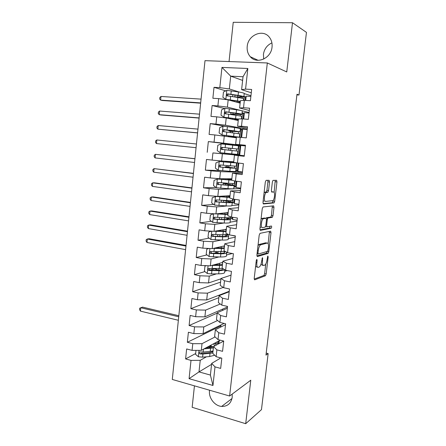 <?xml version="1.0" encoding="UTF-8"?>
<svg xmlns="http://www.w3.org/2000/svg" width="446" height="446" viewBox="0 0 446 446"><rect width="100%" height="100%" fill="white"/><g stroke="black" fill="none" stroke-linecap="round" stroke-linejoin="round"><path stroke-width="0.67" d="M256.829 259.343L256.26 260.654L254.209 278.416L254.644 279.848L265.493 275.728L266.167 273.967L268.157 256.991L267.823 256.026L267.104 259.444C266.708 262.203 265.994 264.065 264.957 265.03L263.781 265.493C262.677 265.565 262.248 264.032 262.499 260.899L262.477 257.632L261.668 261.161C261.267 263.971 260.531 265.872 259.455 266.875L258.217 267.36C257.063 267.444 256.612 265.883 256.863 262.683L257.13 260.386L256.829 259.343M247.212 46.468C246.844 50.509 247.87 53.927 250.295 56.726C256.706 64.62 271.174 58.415 272.038 47.092C272.411 43.273 271.514 39.984 269.351 37.224C262.939 28.594 247.948 35.072 247.212 46.468M271.909 42.888C267.082 45.141 264.255 48.976 263.419 54.395L263.714 59.073M209.581 390.228L209.508 390.752C208.533 397.921 214.732 406.005 221.64 406.429C227.532 406.501 231.05 403.463 232.204 397.325L232.171 394.102M269.546 182.007L269.15 180.312L266.123 180.323L265.314 182.046L262.978 202.317L263.396 203.973L274.089 202.902L274.691 201.285L276.955 181.94L276.592 180.295L272.963 180.379L272.372 181.979L271.391 190.431L271.77 192.075L273.498 191.986C275.221 191.685 274.675 199.395 272.896 200.633L265.532 201.419C263.72 201.826 264.21 193.893 266.095 192.555L267.946 192.193L268.553 190.554L269.546 182.007L267.918 181.806L267.778 180.318M296.908 94.892L298.993 95.015L296.986 94.245L265.967 355.111L268.152 353.6L266.201 353.109M298.993 95.015L306.458 32.385L292.498 22.729L233.236 22.3L229.049 61.548M194.445 385.851L192.154 407.304L245.696 423.7L250.775 380.215L229.612 396.015L267.327 62.964L286.75 71.957L292.498 22.729M245.696 423.7L261.467 409.64L268.152 353.6M260.007 233.347L259.193 235.17L256.902 255.067L257.331 256.567L268.13 253.373L268.782 251.655L271.012 232.65L270.638 231.151L260.007 233.347M259.929 228.815L262.242 208.734L263.051 206.955L273.604 205.835L273.972 207.407L273.008 215.624L272.255 217.336L267.918 218.049L267.288 219.727L266.641 225.275L267.037 226.824L271.402 226.005C271.815 226.518 271.753 227.259 271.229 228.229L260.347 230.392L259.929 228.815M229.612 396.015L172.29 379.446L204.998 60.662L267.327 62.964M211.571 364.354L198.988 371.908L210.4 375.069L212.965 385.472L215.011 366.88L220.67 368.407L221.807 358.171L216.132 356.683L216.879 349.865L222.565 351.325L223.708 341.028L218.01 339.607L218.763 332.749L224.472 334.138L225.626 323.774L219.9 322.43L220.659 315.528L226.395 316.85L227.555 306.419L221.801 305.142L222.565 298.201L228.33 299.45L229.495 288.958L223.714 287.754L224.483 280.768L230.27 281.939L231.446 271.385L225.637 270.254L226.412 263.224L232.227 264.327L233.409 253.702L227.577 252.648L228.358 245.573L234.195 246.599L235.382 235.912L229.528 234.93L230.309 227.811L236.179 228.765L237.372 218.005L231.491 217.102L232.277 209.938L238.17 210.813L239.374 199.992L233.464 199.161L234.256 191.953L240.177 192.75L241.386 181.862L235.449 181.109L236.246 173.856L242.195 174.576L243.416 163.615L237.445 162.941L238.248 155.643L244.23 156.284L245.456 145.257L239.457 144.66L240.266 137.318L246.276 137.875L247.508 126.776L241.481 126.268L242.295 118.876L248.333 119.355L249.57 108.183L243.522 107.754L244.336 100.311L250.401 100.712L251.65 89.468L245.568 89.122L241.615 89.652L243.025 76.74L230.71 76.149L229.339 88.944L239.597 92.155M212.965 385.472L189.082 378.676L191.011 360.396L200.232 360.318L206.42 356.817M195.66 353.533L185.603 358.935L191.011 360.396M185.603 358.935L186.645 348.956L192.07 350.378L192.778 343.676L202.016 343.676L215.089 336.925M220.87 325.864L187.342 342.283L192.778 343.676M187.342 342.283L188.396 332.242L193.843 333.597L194.551 326.857L203.811 326.94L217.603 320.501M217.174 313.131L189.098 325.53L194.551 326.857M189.098 325.53L190.152 315.428L195.621 316.716L196.34 309.937L205.617 310.104L220.296 303.999M218.863 297.677L190.86 308.677L196.34 309.937M190.86 308.677L191.925 298.513L197.416 299.734L198.135 292.911L207.435 293.161L223.223 287.419M220.564 282.14L192.633 291.723L198.135 292.911M192.633 291.723L193.703 281.498L199.223 282.647L199.947 275.784L209.263 276.119L216.511 273.861M204.892 271.603L194.417 274.664L199.947 275.784M194.417 274.664L195.493 264.383L201.035 265.459L201.765 258.557L211.103 258.975L218.78 256.996M206.989 254.906L196.212 257.504L201.765 258.557M196.212 257.504L197.294 247.156L202.863 248.166L203.593 241.219L212.954 241.726L221.216 240.048M209.146 238.142L198.018 240.238L203.593 241.219M198.018 240.238L199.106 229.829L204.697 230.766L205.439 223.78L214.81 224.371L223.953 223.028M211.376 221.311L199.836 222.872L205.439 223.78M199.836 222.872L200.934 212.396L206.548 213.26L207.29 206.23L216.684 206.911L227.298 205.952M213.69 204.419L201.664 205.394L207.29 206.23M201.664 205.394L202.768 194.857L208.41 195.649L209.157 188.574L218.568 189.344L240.634 188.63M216.12 187.487L203.504 187.811L209.157 188.574M203.504 187.811L204.614 177.207L210.278 177.926L211.03 170.807L220.463 171.665L242.457 172.256M221.355 170.606L205.355 170.121L211.03 170.807M205.355 170.121L206.47 159.456L212.162 160.097L212.92 152.933L244.285 155.782M239.692 155.163L212.92 152.933M207.217 152.32L208.338 141.588L214.058 142.151L214.821 134.943L236.352 137.775M225.565 126.391L210.217 123.609L209.09 134.413L214.821 134.943M210.217 123.609L215.964 124.099L216.728 116.846L226.222 117.984L238.242 120.515M224.516 108.517L212.112 105.524L210.975 116.389L216.728 116.846M212.112 105.524L217.882 105.931L218.651 98.633L228.168 99.871L240.138 103.149M225.776 90.878L214.013 87.321L212.87 98.254L218.651 98.633M214.013 87.321L219.811 87.65L221.952 67.413L247.842 68.489L245.568 89.122M267.126 219.7L267.338 217.865M249.314 110.485L239.608 107.999L240.411 100.673L244.336 100.311M243.522 107.754L239.608 107.999M244.324 93.632L250.959 95.706M242.624 80.419L230.71 76.149L221.952 67.413M219.811 87.65L229.339 88.944M247.363 128.086L237.612 126.235L238.409 118.954L242.295 118.876M241.481 126.268L237.612 126.235M228.168 99.871L227.388 107.129L249.091 112.52M217.882 105.931L227.388 107.129M245.417 145.574L235.633 144.359L236.425 137.123L240.266 137.318M239.457 144.66L235.633 144.359M226.222 117.984L225.447 125.198L247.235 129.234M215.964 124.099L225.447 125.198M244.257 156.022L234.451 155.175L233.665 162.366L237.445 162.941M238.248 155.643L234.451 155.175M224.293 135.991L223.524 143.16L245.389 145.859M214.058 142.151L223.524 143.16M242.334 173.343L232.489 173.12L231.708 180.262L235.449 181.109M236.246 173.856L232.489 173.12M222.37 153.881L221.606 161.012L233.726 161.77M212.162 160.097L221.606 161.012M240.422 190.565L230.537 190.949L229.762 198.052L233.464 199.161M234.256 191.953L230.537 190.949M220.463 171.665L219.705 178.751L231.87 178.785M210.278 177.926L219.705 178.751M238.521 207.68L228.597 208.672L227.828 215.73L231.491 217.102M232.277 209.938L228.597 208.672M218.568 189.344L217.815 196.385L230.019 195.705M208.41 195.649L217.815 196.385M236.631 224.7L226.674 226.284L225.905 233.297L229.528 234.93M230.309 227.811L226.674 226.284M232.037 205.528L238.827 204.915M216.684 206.911L215.936 213.907L228.179 212.525M206.548 213.26L215.936 213.907M234.752 241.615L224.756 243.789L223.998 250.763L227.577 252.648M228.358 245.573L224.756 243.789M230.091 222.125L237.027 221.11M214.81 224.371L214.069 231.323L226.351 229.244M204.697 230.766L214.069 231.323M232.884 258.429L222.855 261.189L222.097 268.118L225.637 270.254M226.412 263.224L222.855 261.189M228.28 238.621L235.243 237.211M212.954 241.726L212.212 248.634L224.533 245.869M202.863 248.166L212.212 248.634M231.028 275.149L220.965 278.482L220.213 285.368L223.714 287.754M224.483 280.768L220.965 278.482M226.479 255.017L232.338 253.506M211.103 258.975L210.367 265.844L222.721 262.399M201.035 265.459L210.367 265.844M229.183 291.768L219.086 295.665L218.334 302.511L221.801 305.142M222.565 298.201L219.086 295.665M224.689 271.319L227.165 270.549M209.263 276.119L208.533 282.948L220.926 278.828M199.223 282.647L208.533 282.948M227.343 308.286L217.219 312.752L216.472 319.553L219.9 322.43M220.659 315.528L217.219 312.752M207.435 293.161L206.704 299.952L229.233 291.283M197.416 299.734L206.704 299.952M225.52 324.716L215.362 329.733L214.621 336.496L218.01 339.607M218.763 332.749L215.362 329.733M205.617 310.104L204.892 316.85L227.488 306.993M195.621 316.716L204.892 316.85M223.708 341.045L213.511 346.609L212.781 353.332L216.132 356.683M216.879 349.865L213.511 346.609M203.811 326.94L203.092 333.647L224.104 323.417M193.843 333.597L203.092 333.647M220.837 357.915L211.677 363.384L210.4 375.069M215.011 366.88L211.677 363.384M202.016 343.676L201.302 350.344L220.263 340.17M192.07 350.378L201.302 350.344M251.282 92.785L241.615 89.652M200.232 360.318L198.988 371.908L189.082 378.676M250.875 96.436L246.203 96.146L245.729 100.406M249.035 113.028L244.38 112.682L243.683 118.982M247.201 129.524L242.568 129.123L241.648 137.446M245.378 145.926L240.762 145.468L239.686 155.236L244.291 155.726M242.485 171.983L237.902 171.437L238.816 163.097M240.689 188.145L236.124 187.549L236.815 181.282M238.905 204.223L234.356 203.571L234.819 199.351M237.127 220.207L232.6 219.504L232.84 217.308M235.365 236.107L230.872 235.154M224.427 293.602L224.483 293.111M222.576 310.388L222.721 309.072M220.737 327.074L220.971 324.944M218.908 343.665L219.231 340.722M243.025 76.74L247.842 68.489M214.387 268.827L209.782 270.17M216.288 252.67L213.578 253.322M228.045 234.579L226.613 234.847M230.654 218.702L230.008 218.791M233.604 202.807L232.204 202.919M236.185 186.969L233.949 187.025M237.935 171.108L235.705 171.041M240.751 145.552L208.338 141.588M242.529 129.468L240.316 129.067M244.313 113.29L242.111 112.76M245.2 96.749L243.912 96.364M255.586 266.463L257.543 267.232M261.038 264.088L262.209 265.203L263.146 265.376M254.187 279.101L263.937 275.427L264.617 273.666L265.738 264.065M268.13 243.633L269.434 231.396M256.896 255.932L266.463 253.15L267.21 251.483M257.983 252.977L258.279 254.025L267.661 251.354L268.47 247.775C268.726 244.676 268.319 243.109 267.238 243.07L260.431 244.893C259.377 245.885 258.652 247.77 258.262 250.546L257.983 252.977L257.158 252.832M266.167 242.892L267.238 243.07M257.983 245.674L259.232 244.402L265.66 242.802M266.006 218.272L266.468 217.737L270.817 217.035L271.436 215.396L272.344 205.968M259.946 229.891L269.568 228.029L270.109 226.25M263.569 218.663L263.151 218.869C261.222 220.19 260.659 228.263 262.527 227.666L265.175 227.125L265.822 225.425L266.468 219.856L266.067 218.284L263.569 218.663L261.947 218.417L261.038 219.187M260.146 226.925L260.91 227.41M264.578 218.055L266.067 218.284M261.947 218.417L264.461 218.038M264.082 192.756L264.952 192.12L266.318 191.981L266.931 190.347L267.918 181.806M263.168 200.667L263.904 201.196M272.088 191.802L273.498 191.986M271.48 191.802L271.904 191.78M274.123 192.416L275.243 180.295M263.051 203.621L272.355 202.752L273.197 200.31M196 350.366L195.577 354.341L198.42 356.778L202.601 357.151L209.676 356.527L214.682 355.233M212.586 351.9L211.66 351.303M218.969 343.091L215.245 343.76M210.049 346.559L211.242 345.918M204 348.9L213.366 347.952M216.466 344.998L214.47 343.281M205.751 347.958L209.43 347.663L213.506 346.704M214.069 346.302L214.431 345.048L213.378 343.866M213.026 351.047L203.147 352.061L200.198 351.939C198.838 352.357 198.771 353.015 199.986 353.912L202.936 354.035L212.814 352.998M211.939 347.278L209.057 346.185M212.954 351.716L208.884 352.708L201.062 353.321L199.986 353.912M210.356 347.546L208.104 346.698M210.267 345.533L210.59 345.36M213.065 346.916L210.562 345.644M218.59 341.067L218.328 343.442M178.718 316.788L140.758 307.734L140.434 311.124L178.361 320.278M140.434 311.124L139.542 309.552L139.67 308.197L142.575 307.116L178.829 315.735M214.771 264.98L216.316 264.344M218.155 264.829L216.098 264.595M206.375 265.682L204.948 266.156L204.413 271.218L207.318 273.526L211.56 273.928L218.679 273.838C223.111 273.721 225.085 273.13 224.606 272.066L224.856 269.78M218.596 270.148L214.175 268.67M211.755 265.454L222.403 265.309M213.439 264.985L222.487 264.567M222.649 263.084L221.734 262.672M222.615 268.425L209.135 268.481C207.847 268.815 207.691 269.473 208.667 270.449L219.025 270.644C222.058 270.599 223.97 270.298 224.773 269.73M222.493 268.442L222.783 268.743C223.184 269.607 221.539 270.081 217.849 270.165L209.982 270.204L209.035 268.827M216.042 264.261L218.657 264.963M185.976 246.058L147.331 239.028L147.002 242.501L185.608 249.637M147.002 242.501L146.082 241.08L146.21 239.692L147.331 239.028L149.142 238.738L186.043 245.434M208.867 248.467L206.754 249.202L206.208 254.298L209.129 256.573L220.508 257.002C224.946 256.963 226.919 256.483 226.417 255.552L226.696 253.016M218.557 253.35L215.853 252.068M213.138 248.428L224.243 248.483M214.738 248.071L224.316 247.853M224.455 246.582L223.312 246.142M225.425 251.516L210.952 251.494C209.681 251.812 209.514 252.469 210.44 253.456L220.859 253.796C225.297 253.768 227.265 253.306 226.763 252.403L225.308 251.533M223.859 251.689L224.594 252.202C225.007 252.954 223.368 253.345 219.677 253.361L211.794 253.283L210.858 251.862M216.806 247.602L218.401 248.11M187.448 231.697L148.669 225.085L148.334 228.575L187.08 235.293M148.334 228.575L147.409 227.187L147.542 225.793L148.669 225.085L150.475 224.862L187.504 231.162M211.309 231.162L208.566 232.149L208.02 237.278L210.952 239.524L222.353 240.071C226.797 240.11 228.759 239.731 228.246 238.939L228.536 236.285M218.172 236.386L217.603 235.822M228.776 234.59L227.8 234.585M226.412 234.786L226.785 234.719M214.375 231.273L226.094 231.563M226.323 229.478L225.776 229.344M215.819 231.028L226.155 231.039M226.267 229.98L224.795 229.506M228.419 234.429L222.928 234.802L212.781 234.401C211.532 234.708 211.343 235.36 212.224 236.358L222.705 236.843C227.148 236.898 229.11 236.542 228.592 235.767L226.306 234.752M224.806 234.813L226.417 235.566C226.847 236.207 225.213 236.503 221.511 236.458L213.623 236.257L212.703 234.797M218.15 230.766L218.261 231.095M188.931 217.269L150.007 211.07L149.672 214.582L188.558 220.881M149.672 214.582L148.741 213.227L148.875 211.822L150.007 211.07L151.813 210.919L188.976 216.817M227.956 214.537L213.706 213.757L210.389 214.994L209.843 220.151L212.787 222.37L224.21 223.039C228.653 223.156 230.615 222.883 230.08 222.225L230.387 219.454M232.689 218.707L229.729 218.668M216.511 213.84L228.001 214.125M228.14 212.887L227.036 212.653M228.096 213.288L226.089 212.759M230.677 216.795L230.654 217.029C231.19 217.642 229.233 217.877 224.784 217.737L214.626 217.202C213.389 217.503 213.188 218.15 214.019 219.153L224.561 219.789C229.01 219.923 230.967 219.672 230.431 219.042L226.39 217.782M224.611 217.732L228.252 218.835C228.692 219.36 227.064 219.566 223.362 219.454L215.457 219.137L215.028 219.019L214.554 217.62M232.232 217.213L232.059 218.796M190.42 202.763L151.356 196.993L151.016 200.516L190.046 206.392M151.016 200.516L150.079 199.195L150.213 197.79L151.356 196.993L153.162 196.903L190.459 202.406M229.863 197.11L216.511 196.391L212.224 197.734L211.672 202.924L214.626 205.11L226.072 205.901C230.526 206.097 232.477 205.94 231.926 205.416L232.243 202.529M234.445 202.774L232.227 202.707M215.557 196.446L229.829 197.416M229.963 196.195L227.845 195.827M229.93 196.491L226.925 195.878M232.645 198.916L232.505 200.187C233.057 200.667 231.106 200.789 226.652 200.566L216.477 199.903C215.256 200.193 215.039 200.839 215.831 201.843L226.429 202.635C230.883 202.846 232.834 202.707 232.282 202.211L224.137 200.427M226.15 202.395L226.295 201.051L230.091 201.999C230.549 202.412 228.926 202.529 225.219 202.35L217.308 201.91L216.834 201.77L216.427 200.343M226.295 201.051L222.309 200.326M234.211 199.267L233.821 202.824M191.914 188.184L152.71 182.843L152.37 186.383L191.54 191.836M152.37 186.383L151.428 185.096L151.562 183.68L152.71 182.843L154.511 182.827L191.942 187.917M228.023 185.201L228.118 184.298L223.256 183.457L225.135 183.055M227.148 183.2L225.397 183.668L234.139 185.285C234.708 185.642 232.767 185.67 228.307 185.374L227.951 188.664C232.405 188.942 234.351 188.892 233.788 188.513L234.117 185.497M231.736 179.989L217.414 179.03L214.069 180.374L213.517 185.592L216.483 187.749L227.951 188.664M236.213 186.746L233.994 186.629M217.414 179.03L231.714 180.184M231.797 179.415L227.421 178.774M231.781 179.599L226.501 178.774M228.118 184.298L231.948 185.068C232.416 185.363 230.799 185.385 227.086 185.14L219.164 184.577L218.651 184.415L218.317 182.949M234.618 180.92L234.362 183.25C234.936 183.585 232.99 183.601 228.536 183.295L218.339 182.498C217.135 182.776 216.907 183.423 217.659 184.432L228.307 185.374M236.202 181.204L235.588 186.762M193.419 173.527L154.071 168.621L153.731 172.184L193.04 177.201M153.731 172.184L152.783 170.924L152.917 169.508L154.071 168.621L193.436 173.355M229.902 167.908L229.952 167.445L225.057 166.771L226.758 166.732L227.148 165.633M229.116 165.806L228.726 166.96L227.204 166.982L236.012 168.259L230.197 168.014L229.835 171.32L235.655 171.504L236.001 168.371M234.384 162.801L219.287 161.513L215.925 162.901L215.368 168.153L218.35 170.283L229.835 171.32M237.991 170.628L235.767 170.461M219.287 161.513L236.592 162.963L227.767 161.792L233.687 162.127M234.39 162.74L225.62 161.575L233.698 162.032M229.952 167.445L233.81 168.036L221.038 167.138L220.48 166.955L220.235 165.433M236.586 163.035L236.235 166.213L220.213 164.992C219.025 165.26 218.785 165.901 219.493 166.915L230.197 168.014M238.203 163.03L237.367 170.606M194.93 158.804L155.437 154.333L155.096 157.912L194.551 162.489M155.096 157.912L154.143 156.691L154.277 155.258L155.437 154.333L194.935 158.72M231.797 150.514L226.869 149.984L228.569 150.09L228.937 149.181L228.642 148.133L227.092 147.96L229.255 148.178L230.621 148.34L230.911 149.382L230.549 150.296L229.021 150.207L237.891 151.133L232.098 150.547L231.736 153.87L237.534 154.394L237.891 151.138M238.119 149.059L238.476 145.803L221.171 143.885L217.793 145.329L217.23 150.614L220.229 152.71L231.736 153.87M239.775 154.422L237.556 154.205M238.454 146.043L240.673 146.282M231.797 150.497L222.325 149.388C221.612 148.345 221.885 147.71 223.145 147.487L232.026 148.418M232.689 145.112L232.327 148.44L238.119 149.07L232.02 148.457M232.327 148.44L222.102 147.375C220.926 147.637 220.67 148.278 221.344 149.287L232.098 150.547M240.054 146.21L239.156 154.366M196.446 143.997L156.814 139.972L156.468 143.567L196.067 147.704M156.468 143.567L155.509 142.38L155.643 140.947L156.814 139.972M230.733 132.579L230.454 131.392L228.915 131.068L233.877 131.397L233.927 130.901M222.983 126.185L222.041 134.976L219.109 132.964L219.672 127.651L223.067 126.151L234.607 127.5L234.245 130.856L240.015 131.826L231.073 131.297L232.438 131.57L232.706 132.819M222.041 134.976L239.424 137.184L230.504 136.543L236.386 137.452M222.119 135.032L237.216 136.955L228.346 136.314L236.374 137.558M234.607 127.5L240.377 128.543L240.026 131.715M240.255 129.647L242.473 129.942M234.245 130.856L223.998 129.647C222.833 129.909 222.571 130.544 223.212 131.559L239.786 133.906L239.435 137.1M223.212 131.559L224.187 131.715C223.513 130.667 223.797 130.037 225.04 129.825L237.802 131.598L233.877 131.397M241.86 129.831L241.03 137.39M197.974 129.117L158.191 125.538L157.845 129.156L197.584 132.93M197.595 132.847L157.845 129.156L156.88 128.002L157.02 126.558L158.191 125.538M241.944 114.26L242.284 111.177C242.931 110.903 241.013 110.441 236.536 109.788L224.974 108.306L221.567 109.861L220.999 115.207L224.02 117.242L238.398 119.065M224.02 117.242L238.376 119.272M238.331 119.684L233.13 119.439M238.309 119.885L234.038 119.628M242.066 113.156L244.285 113.507M233.213 114.282L241.922 114.483C242.563 114.243 240.645 113.802 236.168 113.161L225.91 111.818C224.756 112.069 224.483 112.704 225.091 113.719L235.94 115.291C240.416 115.921 242.334 116.345 241.693 116.573L241.437 118.892M233.191 114.455L234.529 115.101M232.5 114.823L230.749 114.07L235.744 114.232L235.845 113.278M225.091 113.719L226.055 113.936C225.425 112.877 225.721 112.253 226.947 112.058L234.914 113.145C238.638 113.674 240.232 114.042 239.703 114.248L235.744 114.232M243.672 113.356L243.059 118.937M199.513 114.165L159.579 111.037L159.233 114.667L161.023 114.99L199.106 118.09M199.128 117.911L159.233 114.667L158.263 113.552L158.402 112.102L159.579 111.037M243.873 96.704L244.202 93.71C244.865 93.286 242.959 92.707 238.476 91.965L226.891 90.354L223.468 91.96L222.894 97.34L225.932 99.341L240.333 101.365M225.932 99.341L240.299 101.688M240.227 102.34L237.183 102.34M240.193 102.647L238.086 102.586M243.89 96.576L246.108 96.977M235.566 97.15L243.839 97.038C244.497 96.643 242.591 96.085 238.108 95.36L227.828 93.872C226.691 94.123 226.406 94.753 226.981 95.767L237.874 97.501C242.356 98.215 244.269 98.761 243.605 99.135L243.466 100.395M233.715 96.866L237.623 96.972L237.774 95.55M227.945 96.041C227.343 94.987 227.65 94.362 228.865 94.178L236.837 95.399C240.567 96.001 242.161 96.464 241.609 96.793L237.623 96.972M245.501 96.793L245.105 100.361M201.051 99.129L160.978 96.459L160.627 100.11L162.416 100.506L200.639 103.177M200.667 102.898L160.627 100.11L159.651 99.023L159.791 97.568L160.978 96.459M256.043 262.532L256.863 262.683M261.997 258.513L262.761 258.652M261.713 260.754L262.499 260.899M267.427 256.857L268.157 256.991M264.617 273.666L266.167 273.967M263.854 275.472L265.409 275.773M256.333 260.241L257.13 260.386M269.445 232.394L271.012 232.65M267.433 251.421L268.782 251.655M266.463 253.15L268.024 253.428M257.047 253.807L258.145 254.003M259.232 244.402L260.843 244.681M257.437 250.401L258.262 250.546M272.394 207.178L273.972 207.407M271.436 215.396L273.008 215.624M270.677 217.102L272.255 217.336M266.468 217.737L268.068 217.977M266.491 219.605L267.288 219.727M265.849 225.152L266.641 225.275M265.532 226.585L266.903 226.802M269.568 228.029L271.14 228.28M266.931 190.347L268.553 190.554M266.139 192.064L267.762 192.276M264.952 192.12L266.585 192.338M275.372 181.739L276.955 181.94M273.108 201.068L274.691 201.285M272.355 202.752L273.939 202.969M199.028 350.355L198.347 356.722M210.01 353.427L209.676 356.527M215.334 342.818L215.228 343.749M207.63 347.808L207.725 346.899M210.562 348.365L210.222 351.47M202.936 354.035L202.601 357.151M203.46 349.19L203.147 352.061M217.341 341.736L217.152 343.442M217.838 264.969L216.037 264.623M208.07 265.749L207.245 273.465M219.025 270.644L218.679 273.838M218.78 270.142L218.941 268.631M216.115 269.479L216.204 268.654M216.661 264.439L216.7 264.077M219.343 264.946L219.521 263.291M219.594 265.431L219.242 268.626M211.906 270.716L211.56 273.928M212.469 265.465L212.123 268.682M209.982 270.204L208.912 270.516M209.91 248.522L209.057 256.517M220.859 253.796L220.508 257.002M220.603 253.356L220.776 251.761M217.877 253.189L218.038 251.739M218.429 248.11L218.523 247.218M221.171 248.132L221.339 246.588M221.428 248.55L221.082 251.767M213.729 253.752L213.383 256.985M214.297 248.472L213.952 251.711M211.794 253.283L210.735 253.534M211.761 231.19L210.88 239.469M222.705 236.843L222.353 240.071M222.442 236.469L222.626 234.797M219.694 236.419L219.878 234.73M220.268 231.145L220.363 230.259M223.011 231.212L223.167 229.785M223.279 231.569L222.928 234.802M215.569 236.687L215.217 239.937M216.137 231.379L215.786 234.635M213.623 236.257L212.564 236.458M213.623 213.785L212.709 222.314M224.561 219.789L224.21 223.039M224.288 219.482L224.483 217.726M229.043 217.72L228.971 218.412M221.539 219.387L221.734 217.615M222.114 214.086L222.214 213.199M224.868 214.197L225.007 212.881M225.141 214.481L224.784 217.737M217.414 219.521L217.063 222.788M217.988 214.175L217.637 217.453M231.061 216.94L230.866 218.713M215.457 219.137L214.403 219.27M215.474 196.48L214.554 205.06M226.429 202.635L226.072 205.901M230.911 200.667L230.799 201.698M223.396 202.25L223.58 200.577M223.976 196.92L224.07 196.034M226.73 197.076L226.858 195.878M227.008 197.294L226.652 200.566M219.27 202.25L218.919 205.539M219.85 196.876L219.493 200.17M233.035 199.033L232.628 202.729M217.308 201.91L216.254 201.988M226.797 183.568L224.834 183.317M217.33 179.063L216.41 187.699M232.795 183.512L232.645 184.889M225.263 185.012L225.386 183.886M225.843 179.649L225.944 178.768M228.603 179.855L228.686 179.086M228.893 180.006L228.536 183.295M221.144 184.873L220.787 188.184M221.723 179.465L221.367 182.782M235.014 181.009L234.395 186.662M219.164 184.577L218.116 184.594M228.592 167.005L226.624 166.776M219.203 161.547L218.278 170.233M234.685 166.258L234.496 167.98M227.142 167.674L227.204 167.099M227.728 162.277L227.772 161.87M230.487 162.528L230.521 162.205M230.788 162.612L230.426 165.923M223.022 167.395L222.665 170.723M223.608 161.954L223.251 165.288M237.01 162.874L236.168 170.5M221.038 167.138L219.99 167.099M230.404 150.341L228.424 150.14M221.088 143.919L220.151 152.66M236.586 148.925L236.363 150.971M224.918 149.806L224.555 153.156M225.503 144.331L225.146 147.687M238.855 146.082L237.958 154.244M222.916 149.6L221.874 149.494M223.145 147.487L222.102 147.375M230.621 148.34L228.642 148.133M234.011 132.975L233.648 136.32M233.297 136.693L233.336 136.342M238.459 131.804L238.275 133.527M230.526 136.459L230.571 136.019M231.095 131.18L231.162 130.561M226.819 132.111L226.457 135.484M227.415 126.608L227.047 129.981M240.656 129.691L239.82 137.296M225.04 129.825L223.998 129.647M232.438 131.57L230.454 131.392M224.89 108.345L223.942 117.192M235.94 115.291L235.572 118.658M235.165 119.567L235.254 118.753M240.349 114.577L240.199 115.971M232.388 119.283L232.483 118.385M232.951 114.081L233.08 112.894M236.536 109.788L236.168 113.161M228.737 114.31L228.369 117.699M229.333 108.768L228.965 112.169M242.468 113.206L241.844 118.881M226.947 112.058L225.91 111.818M234.273 114.706L232.277 114.55M226.808 90.393L225.854 99.291M237.874 97.501L237.506 100.891M237.043 102.301L237.177 101.058M242.25 97.256L242.133 98.304M234.306 101.549L234.406 100.64M234.813 96.882L235.003 95.115M238.476 91.965L238.108 95.36M230.666 96.397L230.298 99.809M231.262 90.822L230.894 94.24M244.291 96.631L243.884 100.356M228.865 94.178L227.828 93.872M258.145 60.31L250.295 56.726M232.009 398.529L221.64 406.429M263.937 275.427L265.493 275.728M266.569 253.099L268.13 253.373M258.819 244.62L260.431 244.893M270.817 217.035L272.394 217.269M266.318 217.81L267.918 218.049M269.657 227.984L271.229 228.229M261.523 218.618L263.151 218.869M266.318 191.981L267.946 192.193M264.456 192.343L266.095 192.555M272.512 202.679L274.089 202.902M214.325 346.007L214.431 345.048M222.721 269.334L222.783 268.743M209.698 270.148L208.667 270.449M224.539 252.715L224.594 252.202M215.886 251.722L215.819 252.352M211.46 253.211L210.44 253.456M226.367 235.995L226.417 235.566M217.726 234.68L217.581 236.057M218.166 230.632L218.127 230.989M213.238 236.168L212.224 236.358M228.213 219.176L228.252 218.835M219.577 217.531L219.387 219.304M220.017 213.444L219.962 213.991M215.028 219.019L214.019 219.153M221.439 200.276L221.238 202.133M221.885 196.156L221.818 196.792M216.828 201.77L215.831 201.843M226.919 183.523L224.957 183.273M223.256 183.457L223.106 184.861M223.764 178.762L223.686 179.487M218.651 184.415L217.659 184.432M228.726 166.96L226.758 166.732M225.057 166.771L224.979 167.484M225.62 161.575L225.565 162.076M220.48 166.955L219.493 166.915M230.549 150.296L228.569 150.09M222.325 149.388L221.344 149.287M228.408 135.768L228.346 136.314M228.999 130.299L228.915 131.068M230.314 118.095L230.236 118.831M230.905 112.593L230.749 114.07M232.232 100.311L232.165 100.963M232.829 94.775L232.622 96.698M241.609 96.793L241.643 96.514M227.945 96.046L226.981 95.767"/></g></svg>
